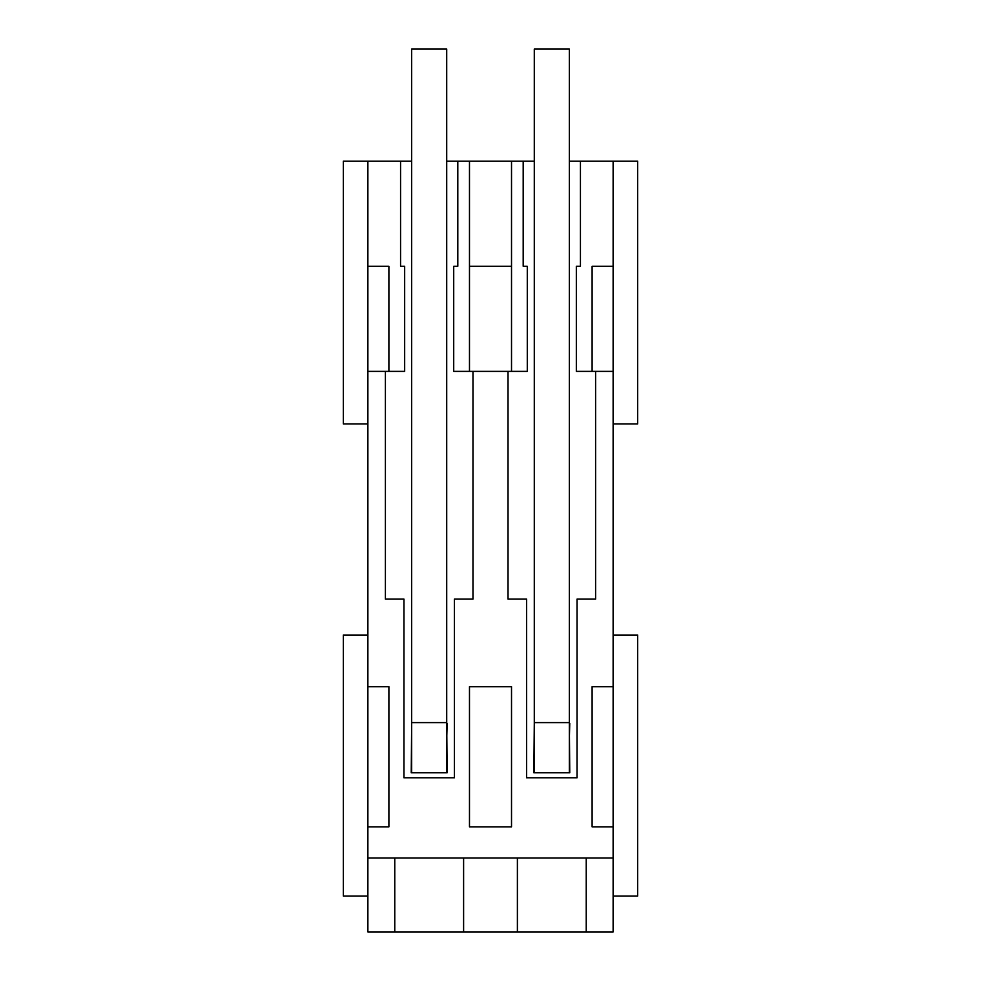 <?xml version="1.0" encoding="UTF-8"?>
<svg xmlns="http://www.w3.org/2000/svg" width="981" height="981" viewBox="0 0 981 981"><rect width="100%" height="100%" fill="white"/><g stroke="black" fill="none" stroke-linecap="round" stroke-linejoin="round"><path stroke-width="1.47" d="M592.107 686.7L592.107 826.848L592.107 686.7L613.125 686.7L613.125 931.95L586.233 931.95L586.233 858.019M569.336 161.166L580.433 161.166L580.433 266.268L576.337 266.268L576.337 371.382L592.107 371.382L592.107 266.268L613.125 266.268L613.125 161.166L637.65 161.166L637.65 423.927L613.125 423.927M613.125 266.268L613.125 686.7M592.107 826.848L613.125 826.848M367.875 423.927L343.35 423.927L343.35 161.166L367.875 161.166L367.875 858.019L613.125 858.019M367.875 371.382L385.398 371.382L385.398 599.109L403.964 599.109L403.964 777.798L454.411 777.798L454.411 599.109L472.977 599.109L472.977 371.382L508.023 371.382L508.023 599.109L526.589 599.109L526.589 777.798L577.036 777.798L577.036 599.109L595.602 599.109L595.602 371.382L613.125 371.382M367.875 686.7L388.893 686.7L388.893 826.848L367.875 826.848M469.482 686.7L511.518 686.7L511.518 826.848L469.482 826.848L469.482 686.7L469.482 826.848M586.233 931.95L517.392 931.95L517.392 858.019M367.875 858.019L367.875 931.95L517.392 931.95M613.125 896.033L637.65 896.033L637.65 635.026L613.125 635.026M367.875 635.026L343.35 635.026L343.35 896.033L367.875 896.033M534.289 161.166L469.482 161.166L469.482 371.382L472.977 371.382M580.433 161.166L613.125 161.166M367.875 161.166L411.664 161.166M446.711 161.166L469.482 161.166M592.107 266.268L592.107 371.382L595.602 371.382M463.608 931.95L463.608 858.019M534.289 723.389L533.86 772.783L569.765 772.783L569.336 723.389M523.192 161.166L523.192 266.268L527.288 266.268L527.288 371.382L511.518 371.382L511.518 161.166M508.023 371.382L511.518 371.382M469.482 266.268L511.518 266.268M569.765 723.389L569.336 739.686M385.398 371.382L404.663 371.382L404.663 266.268L400.567 266.268L400.567 161.166M367.875 266.268L388.893 266.268L388.893 371.382M394.767 931.95L394.767 858.019M457.808 161.166L457.808 266.268L453.713 266.268L453.713 371.382L469.482 371.382M411.664 723.389L411.235 772.783L447.14 772.783L446.711 723.389M447.14 723.389L446.711 739.686M411.664 772.783L411.664 49.05L446.711 49.05L446.711 722.617L411.664 722.617M446.711 772.783L446.711 722.617M534.289 772.783L534.289 49.05L569.336 49.05L569.336 722.617L534.289 722.617M569.336 772.783L569.336 722.617"/></g></svg>
